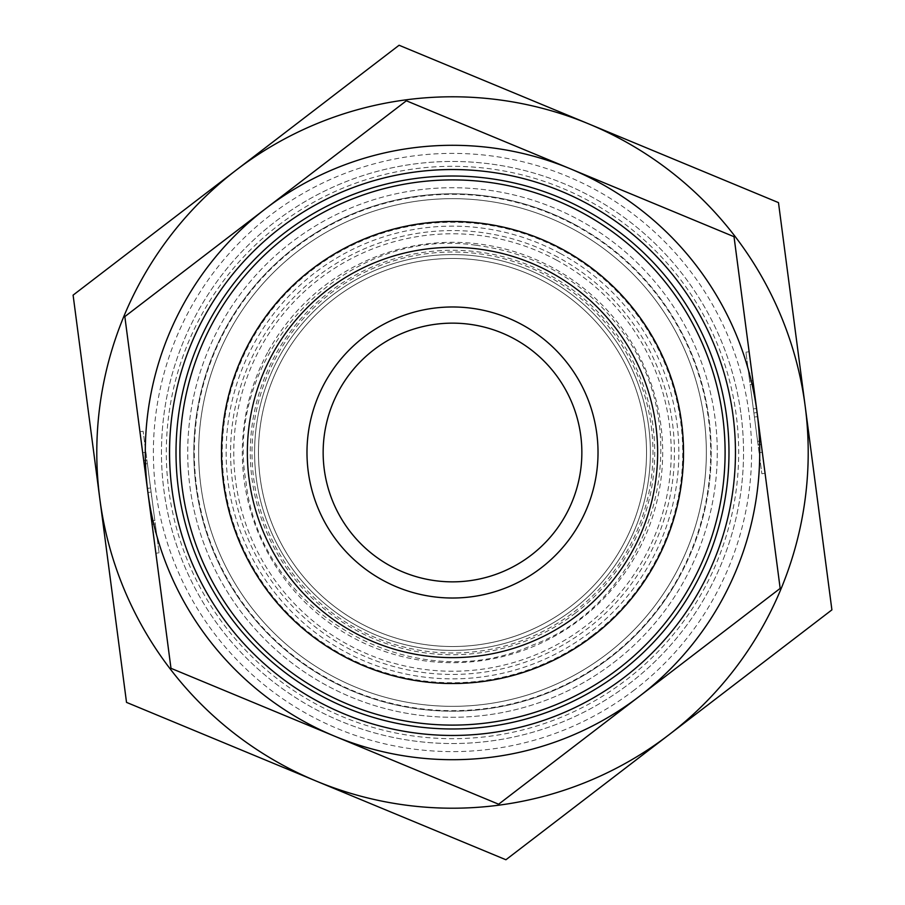 <?xml version="1.0" encoding="UTF-8"?>
<svg xmlns="http://www.w3.org/2000/svg" width="905" height="905" viewBox="0 0 905 905"><rect width="100%" height="100%" fill="white"/><g stroke="black" fill="none" stroke-linecap="round" stroke-linejoin="round"><path stroke-width="0.68" stroke-dasharray="4.53 3.39" d="M644.88 427.262A194.021 194.021 0 0 0 334.454 298.514A194.021 194.021 0 0 0 378.166 631.724A194.021 194.021 0 0 0 644.88 427.262A194.021 194.021 0 0 0 427.262 260.12A194.021 194.021 0 0 0 260.12 477.738A194.021 194.021 0 0 0 477.738 644.88A194.021 194.021 0 0 0 644.88 427.262M651.283 426.425A200.491 200.491 0 0 1 375.688 637.697A200.491 200.491 0 0 1 330.529 293.378A200.491 200.491 0 0 1 651.283 426.425M236.092 170.197A355.71 355.71 0 0 1 805.19 406.243A355.71 355.71 0 0 1 316.218 781.072A355.71 355.71 0 0 1 236.092 170.197L73.101 295.132L126.519 702.382L505.918 859.75L831.899 609.868L778.481 202.618L399.082 45.25L236.092 170.197M613.59 662.641A264.78 264.78 0 0 0 553.939 207.924A264.78 264.78 0 0 0 189.971 486.935A264.78 264.78 0 0 0 613.59 662.641M634.484 689.893A299.125 299.125 0 0 1 155.92 491.404A299.125 299.125 0 0 1 567.096 176.203A299.125 299.125 0 0 1 634.484 689.893M189.971 486.935A264.78 264.78 0 0 0 613.59 662.641A264.78 264.78 0 0 0 553.939 207.924A264.78 264.78 0 0 0 189.971 486.935M281.806 360.247A194.021 194.021 0 0 1 544.753 281.806A194.021 194.021 0 0 1 623.194 544.753A194.021 194.021 0 0 1 360.247 623.194A194.021 194.021 0 0 1 281.806 360.247M267.586 352.565A210.198 210.198 0 0 0 458.405 662.607A210.198 210.198 0 0 0 631.509 342.328A210.198 210.198 0 0 0 267.586 352.565M544.753 281.806A194.021 194.021 0 0 1 554.199 617.73A194.021 194.021 0 0 1 258.559 457.953A194.021 194.021 0 0 1 544.753 281.806M562.435 249.09A231.216 231.216 0 0 0 221.386 459.005A231.216 231.216 0 0 0 573.691 649.405A231.216 231.216 0 0 0 562.435 249.09A231.216 231.216 0 0 0 221.386 459.005A231.216 231.216 0 0 0 573.691 649.405A231.216 231.216 0 0 0 562.435 249.09M680.085 575.501A258.694 258.694 0 0 1 329.499 680.085A258.694 258.694 0 0 1 224.915 329.499A258.694 258.694 0 0 1 575.501 224.915A258.694 258.694 0 0 1 680.085 575.501M560.127 253.366A226.363 226.363 0 0 0 226.227 458.869A226.363 226.363 0 0 0 571.146 645.276A226.363 226.363 0 0 0 560.127 253.366M575.501 224.915A258.694 258.694 0 0 1 588.103 672.811A258.694 258.694 0 0 1 193.908 459.774A258.694 258.694 0 0 1 575.501 224.915M624.642 677.064A282.948 282.948 0 0 0 560.908 191.136A282.948 282.948 0 0 0 171.95 489.3A282.948 282.948 0 0 0 624.642 677.064M572.899 609.563A197.901 197.901 0 0 0 528.316 269.701A197.901 197.901 0 0 0 256.273 478.236A197.901 197.901 0 0 0 572.899 609.563A197.901 197.901 0 0 1 256.273 478.236A197.901 197.901 0 0 1 528.316 269.701A197.901 197.901 0 0 1 572.899 609.563A197.901 197.901 0 0 1 256.273 478.236A197.901 197.901 0 0 1 528.316 269.701A197.901 197.901 0 0 1 572.899 609.563M593.047 635.842A231.013 231.013 0 0 1 223.456 482.546A231.013 231.013 0 0 1 541.009 239.112A231.013 231.013 0 0 1 593.047 635.842M570.546 606.486A194.021 194.021 0 0 1 298.514 570.546A194.021 194.021 0 0 1 334.454 298.514A194.021 194.021 0 0 1 606.486 334.454A194.021 194.021 0 0 1 570.546 606.486M593.16 636A231.216 231.216 0 0 0 636 311.84A231.216 231.216 0 0 0 311.84 269A231.216 231.216 0 0 0 269 593.16A231.216 231.216 0 0 0 593.16 636M152.097 524.368L155.298 523.95L156.316 531.744L143.137 431.255L159.088 552.808L155.298 523.95L152.097 524.368L153.115 532.163L156.316 531.744M159.088 552.808L155.875 553.227L139.936 431.674L143.137 431.255M143.714 460.543L146.927 460.113L143.714 460.543L142.696 452.738L153.115 532.163M151.621 520.816L154.834 520.398L147.391 463.665L154.834 520.398L151.621 520.816L154.834 520.398L151.621 520.816L144.189 464.084L151.621 520.816L148.443 496.517L151.644 496.087M147.9 492.456A307.202 307.202 0 0 1 570.195 168.737A307.202 307.202 0 0 1 639.394 696.307A307.202 307.202 0 0 1 147.9 492.456L170.977 668.309L498.632 804.217L780.167 588.408L753.379 384.184L750.166 384.602L753.356 408.913L756.557 408.483L753.379 384.184L760.811 440.916L734.023 236.691L406.368 100.783L124.833 316.592L147.9 492.456L151.112 492.037M144.189 464.084L147.391 463.665L144.189 464.084L147.368 488.395L144.189 464.084L147.391 463.665L144.189 464.084M147.368 488.395L150.581 487.976M752.903 380.632L749.702 381.05L748.684 373.256L761.863 473.745L745.912 352.192L749.702 381.05L752.903 380.632L751.885 372.837L748.684 373.256M745.912 352.192L749.125 351.774L765.064 473.326L761.863 473.745M761.286 444.457L758.073 444.887L761.286 444.457L762.304 452.262L751.885 372.837M753.379 384.184L750.166 384.602L753.379 384.184L750.166 384.602L757.609 441.335L753.356 408.913M757.1 412.544L753.888 412.963M760.811 440.916L757.609 441.335L760.811 440.916M757.632 416.605L754.419 417.024M531.19 555.161A129.347 129.347 0 0 1 349.839 531.19A129.347 129.347 0 0 1 373.81 349.839A129.347 129.347 0 0 1 555.161 373.81A129.347 129.347 0 0 1 531.19 555.161M298.062 251.036A253.853 253.853 0 0 1 704.192 419.49A253.853 253.853 0 0 1 355.246 686.974A253.853 253.853 0 0 1 298.062 251.036A253.853 253.853 0 0 0 355.246 686.974A253.853 253.853 0 0 0 704.192 419.49A253.853 253.853 0 0 0 298.062 251.036A253.853 253.853 0 0 0 355.246 686.974A253.853 253.853 0 0 0 704.192 419.49A253.853 253.853 0 0 0 298.062 251.036M741.059 414.648A291.037 291.037 0 0 1 340.993 721.33A291.037 291.037 0 0 1 275.437 221.521A291.037 291.037 0 0 1 741.059 414.648A291.037 291.037 0 0 1 340.993 721.33A291.037 291.037 0 0 1 275.437 221.521A291.037 291.037 0 0 1 741.059 414.648M295.109 247.189A258.694 258.694 0 0 0 353.391 691.454A258.694 258.694 0 0 0 709 418.857A258.694 258.694 0 0 0 295.109 247.189M334.454 298.514A194.021 194.021 0 0 1 644.88 427.262A194.021 194.021 0 0 1 378.166 631.724A194.021 194.021 0 0 1 334.454 298.514M556.496 260.074A218.739 218.739 0 0 1 567.152 638.783A218.739 218.739 0 0 1 233.852 458.654A218.739 218.739 0 0 1 556.496 260.074M558.012 257.269A221.917 221.917 0 0 0 230.662 458.745A221.917 221.917 0 0 0 568.826 641.498A221.917 221.917 0 0 0 558.012 257.269M592.571 635.231A230.243 230.243 0 0 0 540.715 239.825A230.243 230.243 0 0 0 224.214 482.444A230.243 230.243 0 0 0 592.571 635.231M575.535 613.002A202.234 202.234 0 0 1 251.986 478.802A202.234 202.234 0 0 1 529.979 265.697A202.234 202.234 0 0 1 575.535 613.002M295.426 247.597A258.185 258.185 0 0 0 353.584 690.979A258.185 258.185 0 0 0 708.491 418.925A258.185 258.185 0 0 0 295.426 247.597M278.389 225.368A286.184 286.184 0 0 1 736.251 415.282A286.184 286.184 0 0 1 342.859 716.851A286.184 286.184 0 0 1 278.389 225.368M142.696 452.738L145.897 452.319M762.304 452.262L759.103 452.681M475.736 245.221C345.868 225.945 223.049 352.26 245.956 481.539C259.588 612.131 412.465 699.678 531.993 645.333C649.36 602.809 702.223 439.525 623.353 332.859C586.7 282.507 537.491 253.298 475.736 245.221"/><path stroke-width="1.36" d="M831.899 609.868L668.908 734.803A355.71 355.71 0 0 0 805.19 406.243L831.899 609.868M505.918 859.75L316.218 781.072A355.71 355.71 0 0 0 668.908 734.803L505.918 859.75M126.519 702.382L99.81 498.757A355.71 355.71 0 0 0 316.218 781.072L126.519 702.382M99.81 498.757L73.101 295.132L236.092 170.197A355.71 355.71 0 0 0 99.81 498.757M236.092 170.197L399.082 45.25L588.782 123.928A355.71 355.71 0 0 0 236.092 170.197M588.782 123.928L778.481 202.618L805.19 406.243A355.71 355.71 0 0 0 588.782 123.928M624.642 677.064A282.948 282.948 0 0 0 560.908 191.136A282.948 282.948 0 0 0 171.95 489.3A282.948 282.948 0 0 0 624.642 677.064M620.706 671.929A276.489 276.489 0 0 1 178.364 488.462A276.489 276.489 0 0 1 558.43 197.109A276.489 276.489 0 0 1 620.706 671.929M593.047 635.842A231.013 231.013 0 0 0 541.009 239.112A231.013 231.013 0 0 0 223.456 482.546A231.013 231.013 0 0 0 593.047 635.842M152.097 524.368L155.875 553.227M139.936 431.674L143.714 460.543M151.621 520.816L148.443 496.517M752.903 380.632L749.125 351.774M765.064 473.326L761.286 444.457M753.379 384.184L756.557 408.483M498.632 804.217L334.805 736.263A307.202 307.202 0 0 0 639.394 696.307L498.632 804.217M170.977 668.309L147.9 492.456A307.202 307.202 0 0 0 334.805 736.263L170.977 668.309M124.833 316.592L265.606 208.693A307.202 307.202 0 0 0 147.9 492.456L124.833 316.592M265.606 208.693L406.368 100.783L570.195 168.737A307.202 307.202 0 0 0 265.606 208.693M570.195 168.737L734.023 236.691L757.1 412.544A307.202 307.202 0 0 0 570.195 168.737M757.1 412.544L780.167 588.408L639.394 696.307A307.202 307.202 0 0 0 757.1 412.544M531.19 555.161A129.347 129.347 0 0 1 324.25 469.322A129.347 129.347 0 0 1 502.06 333.017A129.347 129.347 0 0 1 531.19 555.161M541.032 567.989A145.513 145.513 0 0 0 508.248 318.085A145.513 145.513 0 0 0 308.22 471.426A145.513 145.513 0 0 0 541.032 567.989M577.3 615.309A205.141 205.141 0 0 1 249.101 479.175A205.141 205.141 0 0 1 531.099 263.016A205.141 205.141 0 0 1 577.3 615.309M482.874 181.6A272.609 272.609 0 0 0 202.697 561.654A272.609 272.609 0 0 0 671.929 614.257A272.609 272.609 0 0 0 482.874 181.6"/></g></svg>
